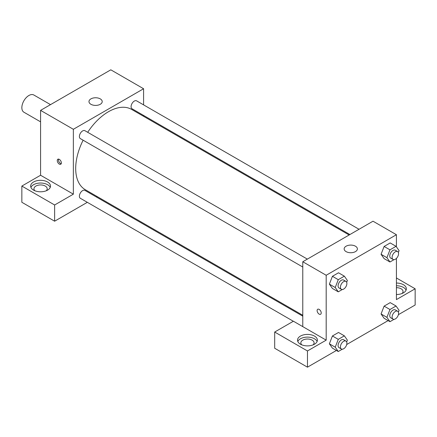 <?xml version="1.0" encoding="UTF-8"?>
<svg xmlns="http://www.w3.org/2000/svg" width="437" height="437" viewBox="0 0 437 437"><rect width="100%" height="100%" fill="white"/><g stroke="black" fill="none" stroke-linecap="round" stroke-linejoin="round"><path stroke-width="0.66" d="M50.512 104.634L33.84 95.009A9.931 5.736 120 0 0 26.187 97.675A9.931 5.736 120 0 0 21.85 107.666A9.931 5.736 120 0 0 23.909 112.216L40.581 121.841M21.85 186.064L54.625 204.986L73.356 194.17L40.581 175.248L21.85 186.064L21.85 202.282L54.625 221.204L87.324 202.326M40.581 175.248L40.581 110.37L110.812 69.822L143.587 88.744L143.587 104.88M143.587 115.428L143.587 116.318M307.348 259.114L84.909 130.69A4.567 2.638 120 0 0 80.342 133.329A4.567 2.638 120 0 0 80.342 138.605L302.781 267.029M54.625 204.986L54.625 221.204M96.462 197.049L97.233 196.601M73.356 194.17L73.356 129.292L143.587 88.744M359.039 229.272L136.601 100.843A4.567 2.638 120 0 0 133.077 102.072A4.567 2.638 120 0 0 131.084 106.666A4.567 2.638 120 0 0 132.029 108.758L349.9 234.543M302.781 316.164L84.909 190.379A4.567 2.638 120 0 0 81.386 191.603A4.567 2.638 120 0 0 79.392 196.197A4.567 2.638 120 0 0 80.342 198.289L293.342 321.266M83.123 140.211A46.349 26.761 120 0 0 75.694 168.491A46.349 26.761 120 0 0 85.297 189.707L302.781 315.274M349.13 234.991L131.646 109.425A46.349 26.761 120 0 0 87.69 132.296M59.306 164.099A2.895 1.672 60 0 1 57.416 161.543A2.895 1.672 60 0 1 57.859 159.226A2.895 1.672 60 0 1 60.754 160.898A2.895 1.672 60 0 1 60.754 164.241A2.895 1.672 60 0 1 59.306 164.099M73.356 129.292L40.581 110.37M100.275 98.882A6.621 3.824 180 0 1 102.214 101.586A6.621 3.824 180 0 1 95.594 105.41A6.621 3.824 180 0 1 88.973 101.586A6.621 3.824 180 0 1 93.059 98.052A6.621 3.824 180 0 1 100.275 98.882M33.556 182.005A9.931 5.736 180 0 1 44.377 180.765A9.931 5.736 180 0 1 50.512 186.064A9.931 5.736 180 0 1 40.581 191.794A9.931 5.736 180 0 1 30.645 186.064A9.931 5.736 180 0 1 33.556 182.005M50.233 187.413A9.931 5.736 0 0 0 43.263 183.245A9.931 5.736 0 0 0 33.556 184.709A9.931 5.736 0 0 0 30.929 187.413M34.965 190.794A6.621 3.824 180 0 1 33.955 188.768A6.621 3.824 180 0 1 38.046 185.233A6.621 3.824 180 0 1 45.262 186.064A6.621 3.824 180 0 1 47.201 188.768A6.621 3.824 180 0 1 46.191 190.794M58.574 159.101A2.895 1.672 -120 0 0 60.486 163.416A2.895 1.672 -120 0 0 61.218 163.684M302.781 326.63L293.413 321.222L274.687 332.033L307.462 350.96L326.188 340.144L302.781 326.63L302.781 261.752L373.012 221.204L396.419 234.718L396.419 246.85M274.687 332.033L274.687 348.256L307.462 367.178L336.424 350.458M346.699 344.525L388.111 320.611M398.391 314.678L415.15 305.004L415.15 288.786L396.419 299.596L396.419 258.404M396.419 287.666A6.621 3.824 180 0 1 401.106 288.786A6.621 3.824 180 0 1 403.045 291.484A6.621 3.824 180 0 1 402.035 293.517M406.071 290.135A9.931 5.736 0 0 0 396.419 285.754M396.419 283.05A9.931 5.736 180 0 1 406.355 288.786A9.931 5.736 180 0 1 396.419 294.516M301.847 344.875A6.621 3.824 180 0 1 300.842 342.848A6.621 3.824 180 0 1 307.462 339.025A6.621 3.824 180 0 1 314.083 342.848A6.621 3.824 180 0 1 313.072 344.875M317.115 341.499A9.931 5.736 0 0 0 310.144 337.326A9.931 5.736 0 0 0 300.438 338.795A9.931 5.736 0 0 0 297.81 341.499M300.438 336.091A9.931 5.736 180 0 1 311.264 334.846A9.931 5.736 180 0 1 317.393 340.144A9.931 5.736 180 0 1 307.462 345.88A9.931 5.736 180 0 1 297.526 340.144A9.931 5.736 180 0 1 300.438 336.091M307.462 350.96L307.462 367.178M396.419 277.97L415.15 288.786M389.962 309.516L384.112 306.135L390.192 302.628L384.112 306.135L381.069 313.974L384.112 318.3L381.069 313.974L386.92 317.355L389.962 309.516L396.042 306.004L399.085 310.33L398.375 312.16M393.977 259.676L389.962 261.992L384.112 258.617L381.064 254.296M389.962 261.992L386.92 257.666L389.962 249.827L384.112 246.452L390.192 242.939L384.112 246.452L381.069 254.285L384.112 258.617M342.286 289.518L338.271 291.834L332.42 288.458L329.372 284.137M338.271 291.834L335.228 287.508L338.271 279.675L332.42 276.293L338.5 272.781L332.42 276.293L329.378 284.132L332.42 288.458M342.286 349.207L338.271 351.523L335.228 347.197L338.271 339.358L332.42 335.982L338.5 332.47L332.42 335.982L329.378 343.821L332.42 348.147L329.372 343.826M326.188 340.144L326.188 275.266L396.419 234.718M355.45 246.206A6.621 3.824 180 0 1 357.39 248.91A6.621 3.824 180 0 1 350.769 252.733A6.621 3.824 180 0 1 344.148 248.91A6.621 3.824 180 0 1 348.234 245.381A6.621 3.824 180 0 1 355.45 246.206M326.188 275.266L302.781 261.752M317.721 309.249A2.895 1.672 -120 0 0 317.273 311.57A2.895 1.672 -120 0 0 319.168 314.127A2.895 1.672 60 0 1 317.273 311.576A2.895 1.672 60 0 1 317.715 309.254A2.895 1.672 60 0 1 320.616 310.926A2.895 1.672 60 0 1 320.616 314.269A2.895 1.672 60 0 1 319.168 314.127A2.895 1.672 -120 0 0 320.616 314.269M338.271 279.675L344.356 276.162L347.393 280.488L346.688 282.313M345.94 281.395L343.597 280.041A4.567 2.638 120 0 0 340.079 281.264A4.567 2.638 120 0 0 338.08 285.864A4.567 2.638 120 0 0 339.03 287.956L341.368 289.305A4.567 2.638 120 0 0 345.94 286.667A4.567 2.638 120 0 0 345.94 281.395A4.567 2.638 120 0 0 342.417 282.619A4.567 2.638 120 0 0 340.423 287.213A4.567 2.638 120 0 0 341.368 289.305M335.228 287.508L329.378 284.132M344.356 276.162L338.5 272.781M389.962 249.827L396.042 246.315L399.085 250.641L398.375 252.471M397.626 251.548L395.288 250.199A4.567 2.638 120 0 0 391.765 251.422A4.567 2.638 120 0 0 389.771 256.022A4.567 2.638 120 0 0 390.722 258.114L393.06 259.463A4.567 2.638 120 0 0 397.626 256.825A4.567 2.638 120 0 0 397.626 251.548A4.567 2.638 120 0 0 394.108 252.772A4.567 2.638 120 0 0 392.115 257.371A4.567 2.638 120 0 0 393.06 259.463M386.92 257.666L381.069 254.285M396.042 246.315L390.192 242.939M338.271 339.358L344.356 335.845L347.393 340.177L346.688 342.002M345.94 341.079L343.597 339.729A4.567 2.638 120 0 0 340.079 340.953A4.567 2.638 120 0 0 338.08 345.552A4.567 2.638 120 0 0 339.03 347.644L341.368 348.994A4.567 2.638 120 0 0 345.94 346.355A4.567 2.638 120 0 0 345.94 341.079A4.567 2.638 120 0 0 342.417 342.308A4.567 2.638 120 0 0 340.423 346.902A4.567 2.638 120 0 0 341.368 348.994M338.271 351.523L332.42 348.147M335.228 347.197L329.378 343.821M344.356 335.845L338.5 332.47M393.977 319.365L389.962 321.681L386.92 317.355M397.626 311.237L395.288 309.888A4.567 2.638 120 0 0 391.765 311.111A4.567 2.638 120 0 0 389.771 315.705A4.567 2.638 120 0 0 390.722 317.797L393.06 319.152A4.567 2.638 120 0 0 397.626 316.514A4.567 2.638 120 0 0 397.626 311.237A4.567 2.638 120 0 0 394.108 312.46A4.567 2.638 120 0 0 392.115 317.06A4.567 2.638 120 0 0 393.06 319.152M389.962 321.681L384.112 318.3M396.042 306.004L390.192 302.628"/></g></svg>
